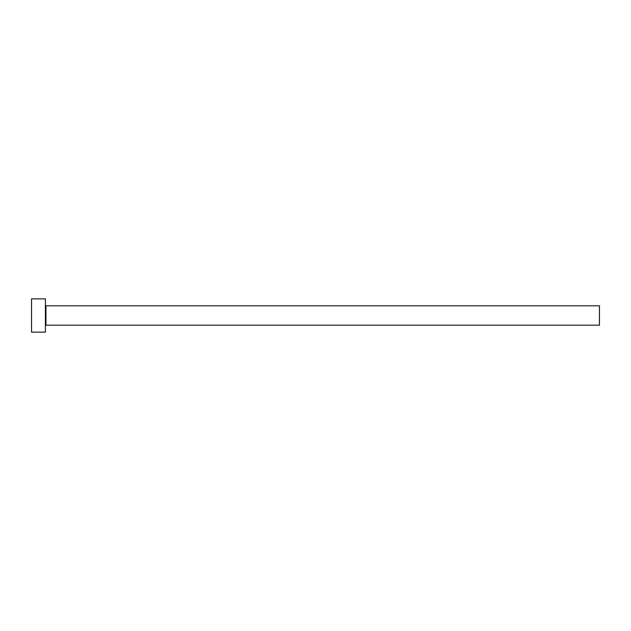 <?xml version="1.0" encoding="UTF-8"?>
<svg xmlns="http://www.w3.org/2000/svg" width="631" height="631" viewBox="0 0 631 631"><rect width="100%" height="100%" fill="white"/><g stroke="black" fill="none" stroke-linecap="round" stroke-linejoin="round"><path stroke-width="0.95" d="M45.953 325.194L45.953 305.806L599.45 305.806L599.45 325.194L45.953 325.194L45.4 325.754M45.4 315.5L45.4 332.119L31.55 332.119L31.55 298.881L45.4 298.881L45.4 315.5M45.953 305.806L45.4 305.246"/></g></svg>
